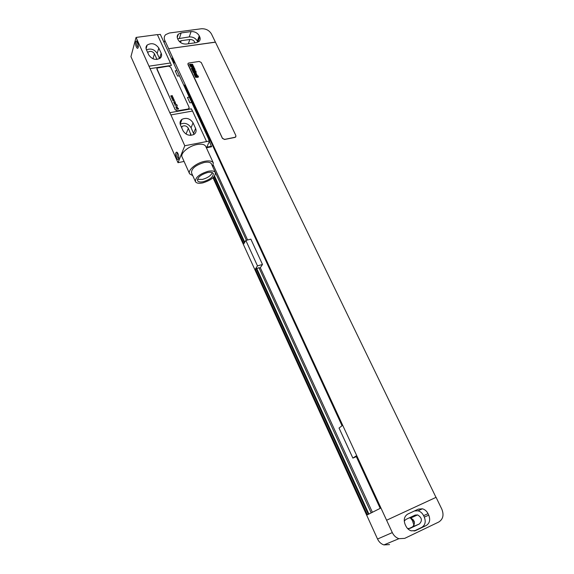 <?xml version="1.0" encoding="UTF-8"?>
<svg xmlns="http://www.w3.org/2000/svg" width="574" height="574" viewBox="0 0 574 574"><rect width="100%" height="100%" fill="white"/><g stroke="black" fill="none" stroke-linecap="round" stroke-linejoin="round"><path stroke-width="0.86" d="M164.114 42.605L164.803 40.374C163.848 38.142 164.128 36.241 165.635 34.67L169.301 33.019L201.352 28.765C205.858 28.564 209.23 30.314 211.476 34.01L435.989 497.371M164.803 40.374L168.656 48.711L215.401 42.103M199.235 35.81C197.434 32.833 194.715 31.427 191.063 31.592L181.162 32.912L178.342 34.16C177.101 35.416 176.871 36.944 177.646 38.759L178.127 39.771C179.927 42.806 182.683 44.227 186.399 44.033L196.33 42.641L198.941 41.529C200.276 40.266 200.534 38.695 199.709 36.815L199.235 35.81L197.341 41.106C195.562 38.142 192.857 36.75 189.233 36.923L177.66 38.781M199.709 36.815L197.815 42.103L197.341 41.106M194.966 42.835C194.242 40.582 192.534 39.47 189.836 39.491L181.154 40.689L179.368 41.543M168.656 48.711L215.358 42.203M386.603 520.231L436.082 497.328L441.837 509.203C444.089 514.978 443.063 519.255 438.766 522.017L404.706 538.369L398.908 538.692C396.003 537.694 393.807 535.657 392.315 532.6L168.62 48.819M213.019 177.768L377.541 539.022C378.969 541.985 381.086 543.951 383.906 544.913L389.538 544.59M213.478 177.33L243.799 243.821L245.844 240.441L250.845 239.136L262.497 264.478L257.482 265.87L245.844 240.441M356.325 456.66L352.874 458.095L356.024 456L380.203 508.349L367.367 514.821L255.322 269.113L257.482 265.87M352.874 458.095L339.04 428.039L342.047 425.743L184.641 84.952L184.204 86.15M173.908 63.843L174.324 62.609L172.222 58.067L171.813 59.301M255.322 269.113L256.313 268.833L368.357 514.318M214.188 176.555L244.424 242.788M259.118 268.051L260.309 267.721L262.497 264.478M256.313 268.833L258.939 267.663L371.184 512.891M213.392 165.334L247.602 239.982M260.309 267.721L372.397 512.281M256.671 268.295L368.895 514.046M214.561 176.089L244.761 242.228M212.732 166.711L246.411 240.291M186.371 88.697L185.452 88.848M413.998 525.447L412.433 520.568L410.087 517.475M414.887 516.126L414.241 515.531M408.745 528.683L412.448 526.925C415.598 523.631 415.031 520.647 410.747 517.985L409.133 517.92M407.59 528.539L410.137 528.353L419.364 523.969C422.536 520.632 421.955 517.612 417.607 514.907L415.16 515.1L405.947 519.413L404.247 521.099M414.069 531.05L421.732 527.384C425.212 525.167 426.066 521.737 424.301 517.102L423.598 515.631C422.321 513.106 420.469 511.499 418.044 510.81L414.442 510.968M407.87 514.024C404.297 516.227 403.393 519.707 405.144 524.464L405.854 525.971C407.081 528.453 408.875 530.075 411.235 530.842L415.662 530.555L426.188 525.526C429.689 523.287 430.543 519.829 428.749 515.158L428.039 513.673C426.747 511.125 424.875 509.504 422.428 508.801L418.381 509.131L407.87 514.024M187.885 63.743L222.418 138.399L224.57 139.482L235.031 137.408L235.914 136.734M201.244 62.509L199.164 61.44L188.846 63.004L188.2 63.276L187.963 64.525L222.468 138.298L224.621 139.389L235.476 137.172L235.907 135.643L201.244 62.509M136.06 37.432L148.996 66.197L170.413 62.989L157.355 34.605L136.06 37.432L130.944 56.632L177.997 162.693L184.075 161.438M156.982 59.445L154.456 53.769C152.619 51.28 150.481 50.734 148.042 52.141L147.705 52.571M161.165 53.224L158.797 48.044C155.439 43.524 151.55 42.541 147.145 45.095C145.918 46.401 145.681 47.958 146.442 49.773L148.802 54.996C152.06 59.474 155.906 60.507 160.34 58.089C161.696 56.754 161.968 55.126 161.165 53.224L159.522 58.534L157.168 53.382C154.428 49.35 150.854 48.159 146.456 49.816M193.99 134.416L191.092 127.765C188.25 123.518 184.613 122.341 180.186 124.221M191.113 135.335L188.344 128.282C186.751 125.907 184.72 125.261 182.259 126.323L181.441 127.22M148.996 66.197L169.789 112.683L191.386 108.852L192.527 111.047L170.916 114.915L184.785 145.753L209.51 140.996L160.311 34.368L157.427 34.749M192.527 111.047L206.518 141.455M193.051 122.85C190.145 118.553 186.457 117.369 181.994 119.313C180.049 120.798 179.562 122.75 180.523 125.175L183.041 130.764C185.84 134.998 189.47 136.232 193.926 134.46C196.043 132.96 196.602 130.937 195.583 128.389L193.051 122.85L191.092 127.765M169.789 112.683L170.916 114.915M177.997 162.693L184.785 145.753M138.198 47.42C137.423 50.591 134.768 44.657 135.651 41.737L136.576 40.905C137.86 42.103 138.427 44.148 138.277 47.039L138.198 47.42M178.6 158.826C177.624 161.574 174.797 155.188 175.888 152.713L176.706 152.103C178.098 153.086 178.794 155.052 178.794 157.994L178.6 158.826M177.007 70.552L175.192 70.832L177.624 76.098L179.432 75.811M189.269 97.128L187.447 97.437L189.937 102.839L191.759 102.524M206.453 147.948L209.51 140.996M185.99 88.762L205.069 130.076L211.512 146.779M156.867 68.55L175.221 109.828L177.388 110.925L188.164 109.017L189.14 108.249M205.808 146.549L205.693 146.298C204.459 144.318 201.574 143.73 197.026 144.526C188.624 146.011 179.863 153.502 182.145 157.125L189.485 173.549M170.413 62.989L171.404 65.407L149.979 68.643M212.717 166.725L213.306 162.887C212.107 160.985 209.23 160.462 204.674 161.308C196.243 162.894 187.368 170.32 189.592 173.793L192.764 175.666M211.476 164.006L211.383 163.798C210.371 162.212 207.96 161.775 204.15 162.485C195.49 165.176 191.293 168.656 191.544 172.925L195.368 181.47M202.794 182.891C211.383 180.179 215.573 176.713 215.365 172.509C214.375 170.952 211.971 170.543 208.147 171.282C199.472 174.008 195.239 177.466 195.454 181.671C196.48 183.264 198.927 183.666 202.794 182.891M203.347 181.685C210.134 179.547 213.442 176.814 213.277 173.499C212.495 172.265 210.593 171.942 207.573 172.53C200.735 174.675 197.399 177.409 197.564 180.724C198.374 181.98 200.297 182.295 203.347 181.685M197.485 179.303L202.328 179.425C207.58 177.962 210.916 175.701 212.337 172.645M188.2 108.917L188.767 108.687L189.104 107.288L170.693 67.201L168.569 66.118L157.168 68.048L156.946 69.289L175.257 109.727L177.431 110.825L188.164 109.017M138.241 47.233C137.086 46.508 136.612 44.88 136.813 42.333L137.308 41.68M178.744 158.324C177.366 157.642 176.806 155.97 177.072 153.308L177.567 152.842M192.419 64.747L191.451 64.747L192.419 64.747M192.627 64.302L189.449 64.295L189.657 64.74L190.999 64.783L189.729 64.884L189.929 65.321L191.013 65.328L192.943 65.235L192.627 64.302M193.072 66.555L193.553 66.462L193.151 65.615L191.845 65.572L191.508 66.11L190.668 66.046L191.544 65.974L191.336 65.522L190.152 65.615L190.546 66.462L192.878 65.974L192.383 66.11L193.072 66.555M193.79 66.771L190.611 66.771L192.477 67.481L194.12 67.481L193.79 66.771M194.5 68.284L191.321 68.284L191.651 68.995L194.83 68.995L194.5 68.284M194.93 69.203L191.745 69.203L191.924 69.583L195.11 69.583L194.93 69.203M193.775 70.157L194.471 70.215L193.775 70.157M193.416 70.157L193.653 70.659L194.902 70.573L194.127 69.77L192.139 69.856L192.477 70.573L193.395 70.659L192.57 70.215L193.416 70.157M195.698 70.846L192.52 70.853L193.919 71.205L192.778 71.398L192.957 71.786L195.533 71.743L194.342 71.226L195.87 71.205L195.698 70.846M196.215 71.929L193.151 72.015L193.273 72.468L195.877 72.468L196.215 71.929M195.756 73.472L196.208 73.407L195.935 72.604L193.345 72.611L195.727 72.998L195.124 73.113L195.756 73.472M196.107 73.981L194.364 74.053L196.107 73.981M195.921 73.601L193.933 73.687L194.27 74.405L196.337 74.491L196.631 74.039L195.921 73.601M196.738 75.567L197.191 75.503L196.911 74.677L194.313 74.685L196.746 75.122L194.55 75.187L194.73 75.574L196.738 75.567M197.427 75.775L194.83 75.79L197.607 76.163L197.427 75.775M198.016 75.775L197.822 76.163L198.016 75.775M198.295 76.371L195.11 76.385L196.509 76.744L195.368 76.93L195.555 77.325L198.13 77.275L196.939 76.758L198.468 76.737L198.295 76.371M172.207 95.571L170.686 95.966L171.985 96.245L171.088 96.848L172.817 96.927L171.526 96.64L172.415 96.037L171.239 96.009L172.207 95.571M173.068 97.472L171.554 97.867L172.831 98.111L171.956 98.757L173.685 98.828L172.394 98.549L173.283 97.939L172.1 97.91L173.068 97.472M173.936 99.381L172.415 99.776L173.714 100.063L172.824 100.672L174.553 100.744L173.255 100.457L174.152 99.847L172.968 99.826L173.936 99.381M173.477 102.115L175.307 102.402L174.962 101.634L173.477 102.115M175.163 103.019L175.845 104.052L175.163 102.789L174.797 104.095L174.123 103.062L174.611 104.267L175.056 104.188L175.163 103.019M174.948 105.358L176.326 105.121L176.505 105.501L176.77 105.042L177.481 105.422L176.232 104.446L176.232 104.906L174.948 105.358M176.189 108.091L177.459 107.733L177.108 106.592L176.749 106.52L177.086 107.611L176.534 106.742L175.831 106.721L176.189 108.091M176.892 107.647L175.981 106.929L176.892 107.647M176.971 109.34L177.976 108.751L178.392 109.182L178.471 108.429L177.725 108.192L177.883 108.536L176.735 108.83L176.971 109.34M191.063 31.592L189.233 36.923M181.162 32.912L179.397 38.264M181.154 40.689L180.537 42.526M189.836 39.491L188.365 43.76M392.315 532.6L377.541 539.022M413.115 522.003L414.27 521.501M412.433 520.568L413.567 520.066M419.364 523.969L412.448 526.925M415.662 530.555L415.124 530.785M426.188 525.526L421.732 527.384M428.749 515.158L424.301 517.102M428.039 513.673L423.598 515.631M152.957 58.778L154.456 53.769M156.645 59.466L156.802 58.935M158.797 48.044L157.168 53.382M195.583 128.389L193.603 133.268M206.805 147.145L211.605 146.176M205.879 133.118L206.339 133.025M204.523 130.183L205.069 130.076M185.768 89.53L186.306 89.444M186.062 134.058L188.344 128.282M190.224 135.349L190.848 133.792M177.251 37.504L178.342 34.16M410.747 517.985L417.607 514.907M418.044 510.81L422.428 508.801M398.908 538.692L383.906 544.913M147.834 52.858L148.042 52.141M146.097 48.747L147.145 45.095M180.164 124.142L181.994 119.313M206.525 147.783L211.619 146.757M205.693 146.298L213.306 162.887M211.383 163.798L215.365 172.509M137.086 41.35L136.576 40.905M146.908 45.913L146.478 45.97M177.431 152.655L176.706 152.103M177.653 152.971L177.194 153.064M181.7 127.787L182.259 126.323"/></g></svg>
